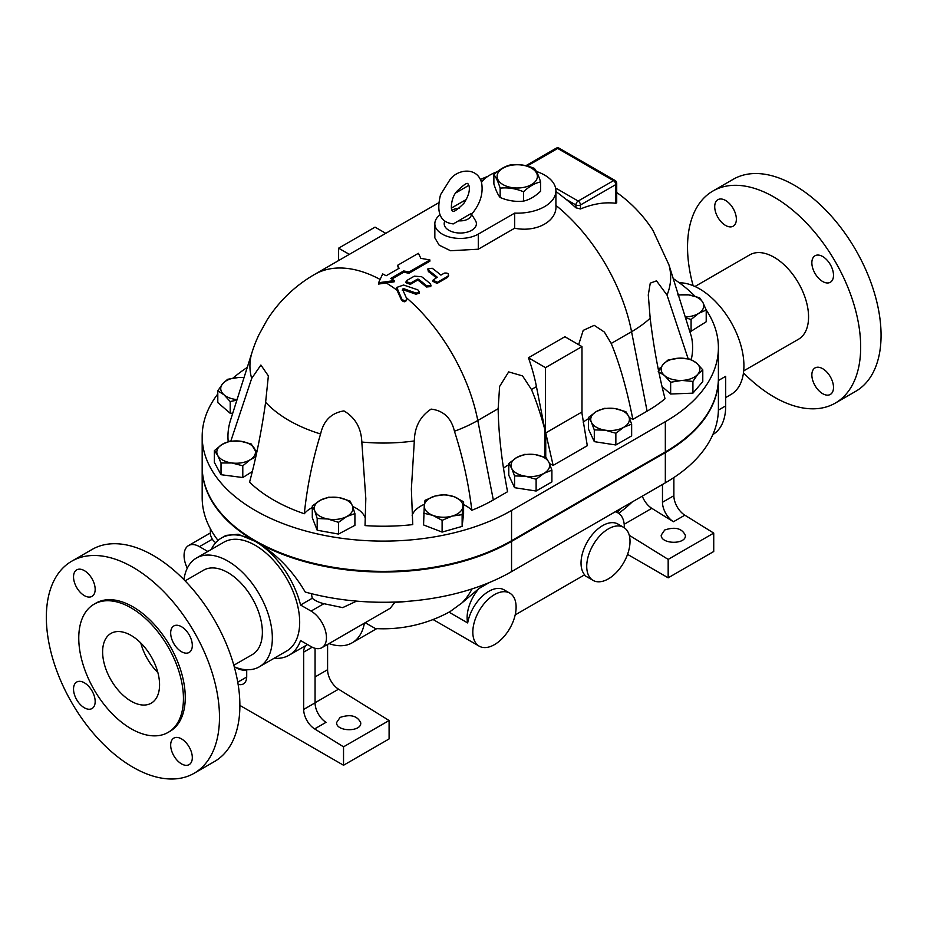 <?xml version="1.0" encoding="UTF-8"?>
<svg xmlns="http://www.w3.org/2000/svg" width="927" height="927" viewBox="0 0 927 927"><rect width="100%" height="100%" fill="white"/><g stroke="black" fill="none" stroke-linecap="round" stroke-linejoin="round"><path stroke-width="1.39" d="M714.717 206.686A15.307 8.841 60 0 1 717.892 199.687A15.307 8.841 60 0 1 729.676 203.789A15.307 8.841 60 0 1 736.362 219.189A15.307 8.841 60 0 1 733.187 226.188A15.307 8.841 60 0 1 721.403 222.086A15.307 8.841 60 0 1 714.717 206.686M833.5 387.428A15.307 8.841 60 0 1 830.325 394.438A15.307 8.841 60 0 1 818.529 390.337A15.307 8.841 60 0 1 811.855 374.937A15.307 8.841 60 0 1 815.03 367.926A15.307 8.841 60 0 1 826.814 372.028A15.307 8.841 60 0 1 833.5 387.428M822.678 256.524A15.307 8.841 60 0 1 832.678 270.012A15.307 8.841 60 0 1 830.325 282.272A15.307 8.841 60 0 1 822.678 281.518A15.307 8.841 60 0 1 812.678 268.03A15.307 8.841 60 0 1 815.03 255.771A15.307 8.841 60 0 1 822.678 256.524M694.96 286.489L749.746 254.855A48.725 28.134 60 0 1 798.471 282.99A48.725 28.134 60 0 1 798.471 339.259L743.686 370.893M693.141 285.701A122.434 70.684 60 0 1 712.898 191.032A122.434 70.684 60 0 1 774.103 197.103A122.434 70.684 60 0 1 854.091 304.983A122.434 70.684 60 0 1 835.32 403.083A122.434 70.684 60 0 1 743.466 372.863M712.898 191.032L733.28 179.259A122.434 70.684 60 0 1 794.497 185.33A122.434 70.684 60 0 1 874.474 293.21A122.434 70.684 60 0 1 855.714 391.321L835.32 403.083M157.88 672.608A40.278 23.256 60 0 1 140.765 642.944M131.101 701.183A40.278 23.256 60 0 1 104.786 665.69A40.278 23.256 60 0 1 110.962 633.419A40.278 23.256 60 0 1 151.228 656.675A40.278 23.256 60 0 1 151.228 703.176A40.278 23.256 60 0 1 131.101 701.183M95.168 589.375A15.307 8.841 60 0 1 92.005 596.374A15.307 8.841 60 0 1 76.698 587.544A15.307 8.841 60 0 1 76.698 569.873A15.307 8.841 60 0 1 88.494 573.975A15.307 8.841 60 0 1 95.168 589.375M84.357 682.793A15.307 8.841 60 0 1 94.345 696.281A15.307 8.841 60 0 1 92.005 708.541A15.307 8.841 60 0 1 76.698 699.711A15.307 8.841 60 0 1 76.698 682.04A15.307 8.841 60 0 1 84.357 682.793M170.672 745.123A15.307 8.841 60 0 1 173.836 738.112A15.307 8.841 60 0 1 189.143 746.953A15.307 8.841 60 0 1 189.143 764.624A15.307 8.841 60 0 1 177.347 760.522A15.307 8.841 60 0 1 170.672 745.123M181.483 651.704A15.307 8.841 60 0 1 171.495 638.216A15.307 8.841 60 0 1 173.836 625.957A15.307 8.841 60 0 1 189.143 634.786A15.307 8.841 60 0 1 189.143 652.457A15.307 8.841 60 0 1 181.483 651.704M718.402 378.274A181.228 104.635 180 0 1 718.402 378.61A181.228 104.635 180 0 1 665.331 452.596L511.553 541.38A181.228 104.635 180 0 1 255.261 541.38A181.228 104.635 180 0 1 202.179 467.393A181.228 104.635 180 0 1 202.179 467.057M718.402 378.61L718.402 408.865A181.228 104.635 180 0 1 665.331 482.84L511.553 571.623A181.228 104.635 180 0 1 325.342 596.756A181.228 104.635 180 0 1 305.238 592.04C292.144 569.85 275.481 552.955 255.261 541.38A67.659 39.061 -120 0 0 221.426 538.019A67.659 39.061 -120 0 0 211.286 549.456M217.799 393.987A181.228 104.635 0 0 0 202.179 436.478L202.179 466.733A181.228 104.635 0 0 0 314.056 563.396A181.228 104.635 0 0 0 511.553 540.719L665.331 451.936A181.228 104.635 0 0 0 718.402 377.949L718.402 347.695A181.228 104.635 0 0 0 706.165 309.908M247.254 367.416A181.228 104.635 0 0 0 233.059 378.065M202.179 436.478A181.228 104.635 0 0 0 314.056 533.141A181.228 104.635 0 0 0 511.553 510.464L665.331 421.681A181.228 104.635 0 0 0 718.402 347.695M71.703 561.217L92.097 549.444A122.434 70.684 60 0 1 153.314 555.516A122.434 70.684 60 0 1 233.291 663.396A122.434 70.684 60 0 1 214.519 761.507L194.137 773.269A122.434 70.684 60 0 1 71.703 702.585A122.434 70.684 60 0 1 71.703 561.217A122.434 70.684 60 0 1 132.92 567.289A122.434 70.684 60 0 1 212.897 675.169A122.434 70.684 60 0 1 194.137 773.269M131.101 607.857A74.021 42.735 60 0 1 179.456 673.095A74.021 42.735 60 0 1 168.111 732.4A74.021 42.735 60 0 1 94.091 689.665A74.021 42.735 60 0 1 94.091 604.195A74.021 42.735 60 0 1 131.101 607.857M94.091 604.195L95.91 603.141A74.021 42.735 60 0 1 132.92 606.814A74.021 42.735 60 0 1 181.275 672.04A74.021 42.735 60 0 1 169.931 731.357L168.111 732.4M185.099 580.858L203.558 570.198A48.725 28.134 60 0 1 252.283 598.332A48.725 28.134 60 0 1 252.283 654.601L233.836 665.25M416.165 293.106L419.514 292.156L417.845 289.85L403.581 285.018L396.791 287.416L401.82 299.097C404.462 301.333 406.084 301.159 406.675 298.587L402.457 289.189L403.477 288.598L416.165 293.106L415.887 294.218L403.291 289.792L402.272 290.383M406.466 300.615L406.675 298.587M402.457 289.189L403.477 288.598L403.291 289.792M394.207 280.568L378.587 282.747L382.689 273.917A139.34 80.452 60 0 1 386.142 275.748L399.062 268.285L397.579 265.319L418.39 253.303L420.858 258.332L429.908 259.954L409.097 271.97L403.674 270.951L390.754 278.413A139.34 80.452 60 0 1 394.207 280.568L394.137 281.843L386.188 282.932A137.729 79.525 60 0 1 397.011 290.232L401.553 300.221C404.16 302.434 405.783 302.248 406.397 299.699M419.514 292.156L419.224 293.245L415.887 294.218M397.011 290.232L396.791 287.416M426.687 285.887L431.02 285.504L430.337 283.778A139.34 80.452 -120 0 0 421.646 276.733L414.346 276.153L406.826 280.487L406.084 281.484L410.476 283.175L417.428 279.166L418.564 279.27A139.34 80.452 60 0 1 426.687 285.887L426.42 286.999A137.729 79.525 -120 0 0 418.378 280.464L417.254 280.36L410.302 284.38L405.945 282.723L406.084 281.484M431.02 285.504L430.731 286.594L426.42 286.999M444.381 273.106C447.926 272.758 449.12 273.789 447.95 276.2L437.359 282.318L433.048 280.151L437.254 277.219A139.34 80.452 -120 0 0 428.529 270.336L427.776 268.969L432.179 268.239A139.34 80.452 60 0 1 440.904 275.11L444.381 273.106M447.66 277.3L448.68 275.307L447.66 277.3L437.069 283.419L432.793 281.298L433.048 280.151M436.304 277.764A137.729 79.525 -120 0 0 428.378 271.553L427.776 268.969M386.188 282.932L378.587 284.056L378.587 282.747M409.097 271.97L409.027 273.245L429.838 261.229L429.908 259.954M398.575 268.563L397.579 265.319M409.027 273.245L403.639 272.248L391.831 279.073M403.639 272.248L403.674 270.951M544.879 457.231L544.879 429.699L536.443 386.617A137.729 79.525 -120 0 0 528.436 357.776L545.528 367.648L545.528 457.474M581.982 413.627L581.982 346.594L564.891 336.733L528.436 357.776M581.982 346.594L545.528 367.648M545.736 432.921L553.129 465.412L587.301 445.69L581.774 412.109L545.736 432.921L545.736 457.556M578.645 344.67L583.21 330.383L594.23 325.342L604.358 332.051L611.194 343.453C619.607 363.697 626.826 389.004 632.863 419.386A32.213 18.598 0 0 0 629.236 417.579M588.518 418.714A32.213 18.598 0 0 0 583.222 422.26M406.258 297.613A137.729 79.525 60 0 1 477.787 420.476L493.326 499.943L507.567 491.727C501.692 461.24 498.564 433.581 498.147 408.726L499.618 386.455L508.668 371.901L522.538 375.898L531.461 389.491C536.177 400.707 540.65 414.102 544.879 429.699M549.502 463.616A32.213 18.598 180 0 1 553.129 465.412M694.937 296.211A181.228 104.635 0 0 0 673.199 278.563M631.646 424.126L623.744 427.277L615.852 433.233L605.076 430.163L594.3 429.908L591.403 422.272A19.328 11.159 0 0 0 605.076 430.163A19.328 11.159 0 0 0 623.744 427.277A19.328 11.159 0 0 0 628.749 416.49A19.328 11.159 0 0 0 615.088 408.598L625.864 411.681L628.749 416.49L631.646 424.126L631.646 435.875L615.852 444.983L594.3 441.646L588.518 429.201L588.518 417.451L596.409 411.495L604.3 408.343L615.088 408.598A19.328 11.159 0 0 0 596.409 411.495A19.328 11.159 0 0 0 591.403 422.272L588.518 417.451M702.782 369.85L697.857 374.218L692.921 381.414L681.785 380.429L670.65 382.26L664.45 375.493L658.24 371.553L663.164 364.357A19.328 11.159 0 0 0 664.45 375.493A19.328 11.159 0 0 0 681.785 380.429A19.328 11.159 0 0 0 697.857 374.218A19.328 11.159 0 0 0 696.571 363.083A19.328 11.159 0 0 0 679.236 358.158A19.328 11.159 0 0 0 663.164 364.357L668.1 359.989L679.236 358.158L690.372 359.131L696.571 363.083L702.782 369.85L702.782 381.588L692.921 393.152L670.65 394.01L662.087 386.617M685.169 316.941A19.328 11.159 0 0 0 698.657 313.361A19.328 11.159 0 0 0 702.886 302.469L706.212 310.024L706.212 321.773L691.09 331.252L689.618 331.055M232.747 413.199L230.209 413.303L217.799 402.585L217.799 390.846L222.723 383.651L227.66 379.282L238.795 377.451L244.044 377.579M252.271 471.6L242.793 477.532L221.02 474.705L214.369 462.411L214.369 450.661L221.935 444.52L229.49 441.194L240.383 441.194L251.275 444.01L256.605 453.002M551.901 470.163L544.01 473.303L536.119 479.271L525.342 476.2A19.328 11.159 0 0 0 544.01 473.303A19.328 11.159 0 0 0 549.016 462.527L551.901 470.163L551.901 481.901L536.119 491.02L514.566 487.683L508.784 475.238L508.784 463.488L516.675 457.521A19.328 11.159 0 0 0 511.669 468.309A19.328 11.159 0 0 0 525.342 476.2L514.566 475.933L511.669 468.309L508.784 463.488M463.604 501.797L462.133 514.659L452.121 516.096L442.109 520.348L432.828 515.354A19.328 11.159 0 0 0 452.121 516.096A19.328 11.159 0 0 0 462.874 506.814A19.328 11.159 0 0 0 454.334 496.802L463.604 501.797L463.604 513.535L462.133 526.397L442.109 532.086L423.558 524.925L424.288 505.342A19.328 11.159 0 0 0 432.828 515.354L423.558 513.176M354.914 513.593L346.698 516.548L338.494 522.33L327.845 519.004L317.185 518.494L314.74 510.789A19.328 11.159 0 0 0 327.845 519.004A19.328 11.159 0 0 0 346.698 516.548A19.328 11.159 0 0 0 352.457 505.899L354.914 513.593L354.914 525.342L338.494 534.068L317.185 530.232L312.295 517.66L312.295 505.91L320.499 500.14A19.328 11.159 0 0 0 314.74 510.789L312.295 505.91M503.488 468.297A32.213 18.598 180 0 1 508.784 464.751M493.326 499.943A155.446 89.745 180 0 1 471.831 510.29A32.213 18.598 180 0 0 463.604 504.659M412.109 515.238A32.213 18.598 180 0 1 424.415 504.276M498.147 408.726L477.787 420.476A133.476 77.057 180 0 1 454.439 431.229C451.287 417.984 443.5 410.615 431.113 409.108C420.232 416.246 414.636 426.872 414.323 440.951L411.368 489.016L412.747 524.612A155.446 89.745 180 0 1 365.029 525.597L365.817 498.575L361.82 442.04C361.217 427.973 355.25 417.59 343.929 410.904C331.345 412.921 323.569 420.615 320.603 433.987A133.476 77.057 180 0 1 265.62 402.248C261.599 430.765 256.258 457.393 249.572 482.144A155.446 89.745 180 0 0 304.311 513.743A32.213 18.598 180 0 1 312.295 507.544M352.7 506.513A32.213 18.598 180 0 1 365.389 518.471M257.022 451.067A32.213 18.598 0 0 0 255.4 450.313M228.204 441.576A155.446 89.745 180 0 1 230.487 420.325L252.109 352.121A133.476 77.057 180 0 0 251.68 378.448L260.893 365.041L268.366 375.898L265.62 402.248M611.194 343.453L631.565 331.704L647.104 411.159A155.446 89.745 180 0 0 665.03 398.749C658.564 373.732 653.616 346.895 650.175 318.228L648.286 294.948L650.267 283.141L656.501 280.858L667.023 295.064A133.476 77.057 0 0 0 668.9 264.751L691.542 337.092A155.446 89.745 180 0 1 691.264 359.549M660.557 367.834A32.213 18.598 0 0 0 658.263 368.992M647.104 411.159L632.863 419.386M349.328 254.369L338.61 248.181L375.053 227.138L385.783 233.326M338.61 248.181L338.61 260.557M650.175 318.228A133.476 77.057 0 0 1 631.565 331.704A137.729 79.525 60 0 0 555.91 205.4C557.428 221.229 536.339 232.712 514.659 228.216L478.286 249.212L450.557 250.742L439.166 245.145L434.844 237.845L434.844 223.731A25.458 14.693 0 0 0 450.557 237.312A25.458 14.693 0 0 0 478.286 234.125L514.659 213.117A38.656 22.318 0 0 0 555.91 190.846A38.656 22.318 0 0 0 536.362 171.449M471.681 214.137C480.07 204.207 483.396 193.836 481.646 183.013C477.532 166.686 458.112 168.888 450.151 179.363L440.534 194.728C436.061 212.758 440.313 222.48 453.291 223.905L471.148 213.477L475.551 220.753A16.107 9.305 180 0 1 468.784 231.634A16.107 9.305 180 0 1 448.9 230.313A16.107 9.305 180 0 1 444.809 221.171M458.471 220.788A11.008 6.35 -0 0 0 471.148 213.477M459.328 208.193A11.008 6.35 -0 0 0 452.04 210.313M540.603 181.901C534.902 183.129 529.201 186.42 523.5 191.773C515.713 188.505 507.926 187.312 500.151 188.158C498.066 181.611 495.968 177.115 493.882 174.67C499.583 169.328 505.285 166.037 510.986 164.797C518.772 163.952 526.559 165.157 534.346 168.413C536.432 170.858 538.517 175.354 540.603 181.901L540.603 191.24C534.902 196.594 529.201 199.884 523.5 201.113L523.5 191.773M531.484 168.158A20.139 11.622 0 0 0 497.799 173.372A20.139 11.622 0 0 0 522.457 187.613A20.139 11.622 0 0 0 531.484 168.158M493.882 174.67L493.882 184.01C495.968 190.568 498.066 195.064 500.151 197.497C507.926 200.765 515.713 201.97 523.5 201.113M500.151 197.497L500.151 188.158M328.703 497.185L339.363 497.695A19.328 11.159 0 0 0 320.499 500.14L328.703 497.185M350.012 501.02L352.457 505.899A19.328 11.159 0 0 0 339.363 497.695L350.012 501.02M338.494 534.068L338.494 522.33M317.185 530.232L317.185 518.494M425.029 500.325L435.041 496.061A19.328 11.159 0 0 0 424.288 505.342L425.029 500.325M445.053 494.624L454.334 496.802A19.328 11.159 0 0 0 435.041 496.061L445.053 494.624M462.133 526.397L462.133 514.659M442.109 532.086L442.109 520.348M535.342 454.636L546.13 457.718L549.016 462.527A19.328 11.159 0 0 0 535.342 454.636A19.328 11.159 0 0 0 516.675 457.521L524.566 454.381L535.342 454.636M536.119 491.02L536.119 479.271M514.566 487.683L514.566 475.933M255.713 457.023L250.36 459.641A19.328 11.159 0 0 0 254.601 448.749A19.328 11.159 0 0 0 240.383 441.194A19.328 11.159 0 0 0 221.935 444.52A19.328 11.159 0 0 0 217.694 455.4L214.369 450.661M242.793 465.794L231.912 462.967A19.328 11.159 0 0 0 250.36 459.641L242.793 465.794L242.793 477.532M221.02 462.967L217.694 455.4A19.328 11.159 0 0 0 231.912 462.967L221.02 462.967L221.02 474.705M244.01 377.66A19.328 11.159 0 0 0 238.795 377.451A19.328 11.159 0 0 0 222.723 383.651A19.328 11.159 0 0 0 224.01 394.786A19.328 11.159 0 0 0 237.057 399.607M236.895 400.128L230.209 401.553L224.01 394.786L217.799 390.846M230.209 413.303L230.209 401.553M706.212 310.024L698.657 313.361L691.09 319.502L685.401 317.694M677.788 294.902L688.68 294.902A19.328 11.159 0 0 0 678.367 295.192M699.561 297.729L702.886 302.469A19.328 11.159 0 0 0 688.68 294.902L699.561 297.729M691.09 331.252L691.09 319.502M692.921 393.152L692.921 381.414M670.65 394.01L670.65 382.26M615.852 444.983L615.852 433.233M594.3 441.646L594.3 429.908M580.464 208.969L580.464 204.983A3.221 1.866 -120 0 0 578.181 201.043A3.221 1.866 120 0 0 575.91 204.983A3.221 1.866 -0 0 0 580.464 204.983L615.771 184.6A3.221 1.866 0 0 0 616.722 183.291A3.221 3.221 0 0 0 615.111 180.498A3.221 1.866 120 0 0 613.5 180.661A3.221 1.866 60 0 1 615.771 184.6L615.771 203.291A130.95 75.608 120 0 0 580.464 208.969L575.91 207.799A136.883 79.027 -120 0 0 565.933 199.224L555.91 191.402M616.722 183.291L616.722 202.839L615.771 203.291M556.073 148.274A3.221 1.866 60 0 1 557.683 148.436A3.221 1.866 -60 0 1 559.294 148.274A3.221 3.221 0 0 0 556.073 148.274L525.876 165.701M617.278 512.492A137.729 79.525 -120 0 0 620.348 508.807M497.359 171.704A38.656 22.318 0 0 0 481.484 182.376M514.659 213.117L514.659 228.216M466.258 199.502L451.333 208.123M439.943 214.902A25.458 14.693 0 0 0 434.844 223.731M590.337 578.1A30.603 17.671 120 0 0 593.071 580.383A30.603 17.671 120 0 0 616.652 572.179A30.603 17.671 120 0 0 630.012 541.38A30.603 17.671 120 0 0 623.674 527.37A30.603 17.671 120 0 0 594.671 542.434A30.603 17.671 120 0 0 590.337 578.1M623.674 527.37L617.985 524.079A30.603 17.671 120 0 0 588.981 539.143A30.603 17.671 120 0 0 584.636 574.81L515.18 614.914M454.439 431.229C462.782 457.069 468.575 483.419 471.831 510.29M304.311 513.743C307.104 486.756 312.538 460.163 320.603 433.987M380.105 279.433A137.729 79.525 60 0 0 314.543 274.45A137.729 137.729 0 0 0 267.022 320.07L258.957 334.705A137.729 137.729 0 0 0 252.109 352.121M414.323 440.951A133.476 77.057 180 0 1 361.82 442.04M230.835 441.055L251.68 378.448M667.023 295.064L688.135 358.737M668.9 264.751L652.921 230.302A137.729 137.729 0 0 0 616.722 192.503M356.594 601.125L342.677 607.625L323.894 603.686A25.771 14.878 180 0 1 312.272 598.251L311.321 593.639M394.832 602.063L394.809 602.376A130.336 75.249 0 0 0 408.39 601.275M215.713 542.701A25.771 14.878 180 0 1 212.271 539.236L210.371 534.937L210.371 528.749M218.03 540.429A181.228 104.635 180 0 1 211.727 531.159A181.228 104.635 180 0 1 202.179 497.637L202.179 467.393M221.426 538.019L225.979 535.4L238.193 534.242L255.261 541.38A67.659 39.061 -120 0 1 300.557 605.018L312.272 598.251M207.81 551.472L199.444 546.64A21.75 12.561 -120 0 0 188.563 545.563A21.75 12.561 -120 0 0 187.277 568.228M664.729 529.989C675.204 526.548 682.087 528.355 685.377 535.435C686.258 544.74 660.905 544.462 661.194 535.157L664.729 529.989M629.259 535.273L668.17 559.398L668.17 577.822L713.732 551.507L713.732 533.095L684.833 515.18A16.107 9.305 60 0 1 673.871 495.702L673.871 477.556M662.481 484.485L662.481 502.272A16.107 9.305 -120 0 0 673.442 521.75L651.808 508.332A16.107 9.305 60 0 1 642.295 496.142M713.732 533.095L668.17 559.398M668.17 577.822L627.556 554.369M246.709 670.244A12.086 6.709 178.2 0 1 237.521 668.483A12.086 6.709 178.2 0 1 236.061 667.533M340.093 717.417C350.568 713.975 357.451 715.783 360.742 722.863C361.623 732.168 336.269 731.89 336.559 722.585L340.093 717.417M303.674 709.433A16.107 9.305 -120 0 0 314.635 728.912L326.026 722.33A16.107 9.305 60 0 1 315.064 702.851L303.674 709.433L303.674 652.133L312.202 647.208M315.064 648.297L315.064 702.851M238.112 684.335A16.107 9.305 -120 0 0 243.372 683.929A16.107 9.305 -120 0 0 246.709 676.548L246.709 669.734M306.188 645.331A16.107 9.305 -120 0 0 303.674 652.133M327.59 644.416L327.59 669.711L315.064 676.942M274.114 658.274A67.659 39.061 -120 0 0 289.085 655.215A67.659 39.061 -120 0 0 300.557 640.534L311.066 646.594A21.75 12.561 -120 0 0 321.947 647.672A21.75 12.561 -120 0 0 325.284 630.244A21.75 12.561 -120 0 0 311.066 611.09L300.557 605.018M315.064 702.747L338.552 689.19A16.107 9.305 60 0 1 327.59 669.711M239.884 705.401L343.535 765.25L343.535 746.826L314.635 728.912M343.535 746.826L389.097 720.522L389.097 738.935L343.535 765.25M338.552 689.19L389.097 720.522M394.809 602.376L390.279 608.228L321.947 647.672M234.276 666.837A62.827 36.269 -120 0 0 259.328 666.814L286.675 651.021A62.827 36.269 -120 0 0 296.304 600.684A62.827 36.269 -120 0 0 255.261 545.319A62.827 36.269 -120 0 0 223.847 542.214L196.512 557.996A62.827 36.269 -120 0 0 183.952 579.676M712.851 434.566A62.827 36.269 -120 0 0 725.702 405.899L725.702 376.304L718.402 380.522M365.18 622.712L375.447 628.564A137.729 137.729 0 0 0 450.128 611.553L461.913 602.944A137.729 79.525 -120 0 0 472.005 588.912M725.702 397.556L730.905 394.543A62.827 36.269 -120 0 0 735.435 330.719A62.827 36.269 -120 0 0 679.317 282.793M461.913 602.944L478.981 588.518A30.603 17.671 120 0 0 467.671 622.932L449.016 612.168M615.621 511.542L617.985 512.898A30.603 17.671 120 0 0 615.192 511.785M624.311 527.764A30.603 17.671 120 0 0 617.985 512.898M509.769 593.129A30.603 17.671 -60 0 1 512.504 623.037A30.603 17.671 -60 0 1 479.155 646.142A30.603 17.671 -60 0 1 472.816 632.133A30.603 17.671 -60 0 1 486.177 601.333A30.603 17.671 -60 0 1 509.769 593.129L504.068 589.839A30.603 17.671 120 0 0 482.793 595.783A30.603 17.671 120 0 0 467.671 622.932M478.981 588.518L489.41 582.504M364.404 623.164A62.827 36.269 60 0 1 352.167 642.805A62.827 36.269 60 0 1 329.039 643.581M259.328 666.814A62.827 36.269 -120 0 0 259.328 594.265A62.827 36.269 -120 0 0 196.512 557.996M665.331 452.596L665.331 482.84M511.553 540.719L511.553 510.464M396.895 290L397.046 288.784M401.553 300.221L401.82 299.097M410.302 284.38L410.476 283.175M417.254 280.36L417.428 279.166M418.378 280.464L418.564 279.27M428.378 271.553L428.529 270.336M437.069 283.419L437.359 282.318M531.461 389.491L536.443 386.617M468.309 185.667A137.729 79.525 60 0 1 468.911 185.33A137.729 137.729 0 0 0 468.309 185.667L455.748 192.932M480.928 180.672A137.729 79.525 60 0 1 483.303 180.162M527.196 166.026L557.683 148.436L613.5 180.661L578.181 201.043L555.586 187.996M565.933 199.224L575.91 204.983L575.91 207.799M478.286 234.125L478.286 249.212M665.331 451.936L665.331 421.681M511.553 541.38L511.553 571.623M199.444 546.64L212.271 539.236M673.871 495.702L662.481 502.272M673.442 521.75L684.833 515.18M651.808 508.332L624.195 524.276M246.709 677.034L237.752 682.202M311.066 611.09L323.894 603.686M725.702 405.899L718.39 410.116M314.543 274.45L438.541 202.862M469.108 186.003L468.042 183.998C467.625 182.121 463.882 184.566 456.826 191.368C450.418 198.204 450.649 211.808 452.538 210.858C452.955 212.735 456.698 210.278 463.755 203.488C468.297 196.57 470.082 190.742 469.108 186.003M615.111 180.498L559.294 148.274M618.657 513.326A137.729 137.729 0 0 0 632.249 501.936M555.91 190.846L555.91 206.234M584.033 575.157L593.071 580.383M648.297 294.948L648.297 295.539M487.834 176.362A137.729 137.729 0 0 0 480.418 179.456M289.085 655.215L307.532 644.555M188.563 545.563L210.371 532.967M479.155 646.142L433.071 619.526M376.71 628.633L352.167 642.805"/></g></svg>
